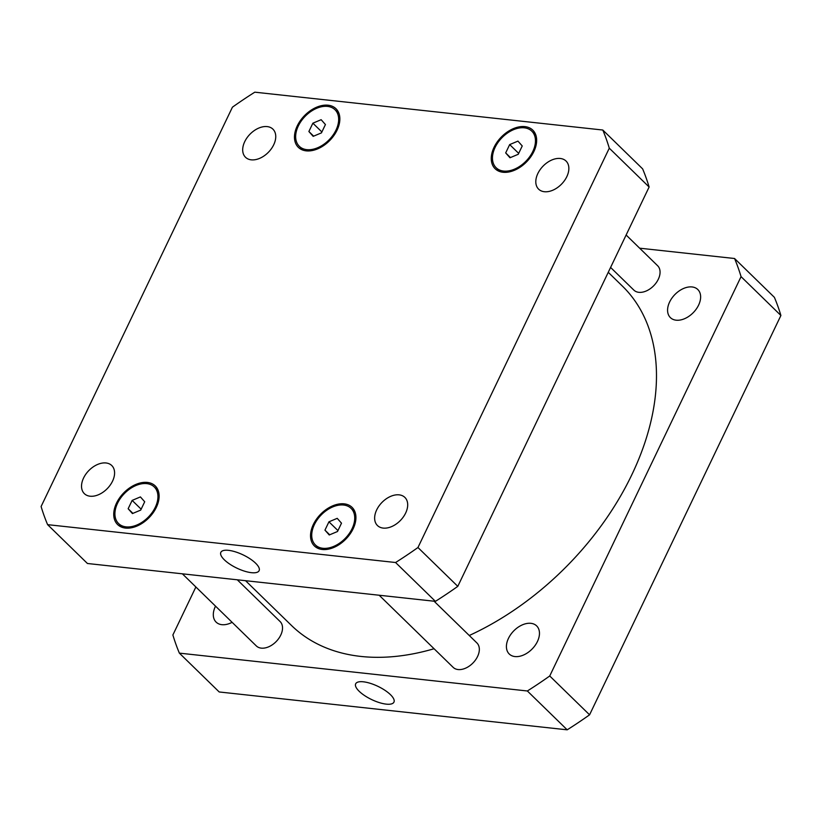 <?xml version="1.0" encoding="UTF-8"?>
<svg xmlns="http://www.w3.org/2000/svg" width="822" height="822" viewBox="0 0 822 822"><rect width="100%" height="100%" fill="white"/><g stroke="black" fill="none" stroke-linecap="round" stroke-linejoin="round"><path stroke-width="1.23" d="M224.324 559.803A21.218 7.316 25.6 0 1 220.841 552.343A21.218 7.316 25.6 0 1 243.137 554.912A21.218 7.316 25.6 0 1 259.115 570.673A21.218 7.316 25.6 0 1 244.473 571.146A21.218 7.316 25.6 0 1 224.324 559.803M359.163 691.271A21.218 7.316 25.6 0 1 355.679 683.801A21.218 7.316 25.6 0 1 377.976 686.37A21.218 7.316 25.6 0 1 393.944 702.142A21.218 7.316 25.6 0 1 379.312 702.605A21.218 7.316 25.6 0 1 359.163 691.271M626.128 235.01L657.621 265.722A17.026 11.189 134.3 0 1 656.316 282.634A17.026 11.189 134.3 0 1 638.828 292.324A17.026 11.189 134.3 0 1 633.844 290.104L610.592 267.438M237.291 579.798L280.086 621.524A17.026 11.189 134.3 0 1 278.781 638.437A17.026 11.189 134.3 0 1 261.293 648.137A17.026 11.189 134.3 0 1 256.31 645.917L182.371 573.818M434.088 601.211L476.894 642.938A17.026 11.189 134.3 0 1 475.589 659.85A17.026 11.189 134.3 0 1 458.101 669.55A17.026 11.189 134.3 0 1 453.117 667.32L379.168 595.231M530.909 623.323A19.636 12.895 134.3 0 1 536.643 625.891A19.636 12.895 134.3 0 1 535.143 645.393A19.636 12.895 134.3 0 1 514.983 656.562A19.636 12.895 134.3 0 1 509.239 654.004A19.636 12.895 134.3 0 1 510.739 634.502A19.636 12.895 134.3 0 1 530.909 623.323M692.062 286.95A19.636 12.895 134.3 0 1 697.806 289.519A19.636 12.895 134.3 0 1 696.306 309.021A19.636 12.895 134.3 0 1 676.136 320.19A19.636 12.895 134.3 0 1 670.403 317.631A19.636 12.895 134.3 0 1 671.903 298.129A19.636 12.895 134.3 0 1 692.062 286.95M232.112 622.316A19.636 12.895 134.3 0 1 221.868 624.679A19.636 12.895 134.3 0 1 216.124 622.12A19.636 12.895 134.3 0 1 215.518 606.143M734.56 258.509L774.396 297.348A347.696 228.413 134.3 0 1 780.9 315.484L589.569 714.821A347.696 228.413 134.3 0 1 567.19 729.823L219.207 691.97L179.371 653.13L527.354 690.983A347.696 228.413 -45.7 0 0 549.733 675.982L741.064 276.644A347.696 228.413 -45.7 0 0 734.56 258.509L639.629 248.182M195.872 586.99L172.877 634.985A347.696 228.413 -45.7 0 0 179.371 653.13M245.552 580.692L291.522 625.511A237.003 155.697 -45.7 0 0 434.057 648.743M469.259 635.498A237.003 155.697 -45.7 0 0 635.899 465.869A237.003 155.697 -45.7 0 0 622.418 286.118L608.259 272.318M741.064 276.644L780.9 315.484M549.733 675.982L589.569 714.821M527.354 690.983L567.19 729.823M383.206 528.094A19.636 12.895 134.3 0 1 377.462 525.535A19.636 12.895 134.3 0 1 381.932 502.468A19.636 12.895 134.3 0 1 404.876 497.413A19.636 12.895 134.3 0 1 403.366 516.915A19.636 12.895 134.3 0 1 383.206 528.094M90.091 496.211A19.636 12.895 134.3 0 1 84.347 493.642A19.636 12.895 134.3 0 1 88.817 470.585A19.636 12.895 134.3 0 1 111.761 465.529A19.636 12.895 134.3 0 1 110.261 485.031A19.636 12.895 134.3 0 1 90.091 496.211M251.255 159.838A19.636 12.895 134.3 0 1 245.511 157.269A19.636 12.895 134.3 0 1 249.98 134.212A19.636 12.895 134.3 0 1 272.925 129.157A19.636 12.895 134.3 0 1 271.424 148.659A19.636 12.895 134.3 0 1 251.255 159.838M544.37 191.721A19.636 12.895 134.3 0 1 538.626 189.163A19.636 12.895 134.3 0 1 543.095 166.095A19.636 12.895 134.3 0 1 566.039 161.04A19.636 12.895 134.3 0 1 564.529 180.542A19.636 12.895 134.3 0 1 544.37 191.721M321.443 132.876L313.172 136.349L308.887 131.51L312.874 123.187L321.145 119.704L325.43 124.554L321.443 132.876M312.874 123.187L321.885 131.972M308.887 131.51L313.644 136.154M140.716 510.092L132.434 513.565L128.15 508.726L132.137 500.403L140.418 496.92L144.703 501.769L140.716 510.092M132.137 500.403L141.148 509.188M128.15 508.726L132.917 513.37M337.513 531.505L329.242 534.978L324.957 530.139L328.944 521.816L337.215 518.333L341.5 523.182L337.513 531.505M328.944 521.816L337.955 530.591M324.957 530.139L329.714 534.783M518.25 154.289L509.969 157.762L505.684 152.923L509.671 144.59L517.952 141.117L522.237 145.956L518.25 154.289M509.671 144.59L518.682 153.375M505.684 152.923L510.452 157.567M306.801 149.655A25.544 16.779 -45.7 0 0 333.033 135.106A25.544 16.779 -45.7 0 0 334.996 109.737A25.544 16.779 -45.7 0 0 305.147 116.313A25.544 16.779 -45.7 0 0 299.331 146.316A25.544 16.779 -45.7 0 0 306.801 149.655M306.226 150.858A26.962 17.714 134.3 0 1 298.335 147.333A26.962 17.714 134.3 0 1 304.479 115.666A26.962 17.714 134.3 0 1 335.982 108.72A26.962 17.714 134.3 0 1 333.917 135.507A26.962 17.714 134.3 0 1 306.226 150.858M126.064 526.871A25.544 16.779 -45.7 0 0 152.306 512.332A25.544 16.779 -45.7 0 0 154.259 486.953A25.544 16.779 -45.7 0 0 124.41 493.529A25.544 16.779 -45.7 0 0 118.594 523.542A25.544 16.779 -45.7 0 0 126.064 526.871M125.489 528.073A26.962 17.714 134.3 0 1 117.608 524.549A26.962 17.714 134.3 0 1 123.742 492.881A26.962 17.714 134.3 0 1 155.245 485.936A26.962 17.714 134.3 0 1 153.18 512.723A26.962 17.714 134.3 0 1 125.489 528.073M322.871 548.284A25.544 16.779 -45.7 0 0 349.103 533.735A25.544 16.779 -45.7 0 0 351.066 508.366A25.544 16.779 -45.7 0 0 321.217 514.942A25.544 16.779 -45.7 0 0 315.401 544.945A25.544 16.779 -45.7 0 0 322.871 548.284M322.296 549.486A26.962 17.714 134.3 0 1 314.405 545.962A26.962 17.714 134.3 0 1 320.549 514.295A26.962 17.714 134.3 0 1 352.052 507.349A26.962 17.714 134.3 0 1 349.987 534.136A26.962 17.714 134.3 0 1 322.296 549.486M503.598 171.068A25.544 16.779 -45.7 0 0 529.841 156.519A25.544 16.779 -45.7 0 0 531.793 131.15A25.544 16.779 -45.7 0 0 501.944 137.726A25.544 16.779 -45.7 0 0 496.128 167.729A25.544 16.779 -45.7 0 0 503.598 171.068M503.023 172.26A26.962 17.714 134.3 0 1 495.142 168.746A26.962 17.714 134.3 0 1 501.276 137.069A26.962 17.714 134.3 0 1 532.79 130.133A26.962 17.714 134.3 0 1 530.714 156.91A26.962 17.714 134.3 0 1 503.023 172.26M602.793 130.03A347.696 228.413 134.3 0 1 609.287 148.176L417.956 547.514A347.696 228.413 134.3 0 1 395.577 562.515L47.604 524.652A347.696 228.413 134.3 0 1 41.1 506.516L232.431 107.179A347.696 228.413 134.3 0 1 254.81 92.177L602.793 130.03L642.629 168.87A347.696 228.413 -45.7 0 1 649.123 187.015L609.287 148.176M47.604 524.652L87.44 563.491L435.413 601.355A347.696 228.413 -45.7 0 0 457.792 586.353L649.123 187.015M457.792 586.353L417.956 547.514M435.413 601.355L395.577 562.515M299.331 146.316L303.39 150.282M334.996 109.737L339.054 113.693M118.594 523.542L122.653 527.498M154.259 486.953L158.317 490.919M315.401 544.945L319.46 548.911M351.066 508.366L355.125 512.322M496.128 167.729L500.187 171.685M531.793 131.15L535.852 135.106"/></g></svg>
